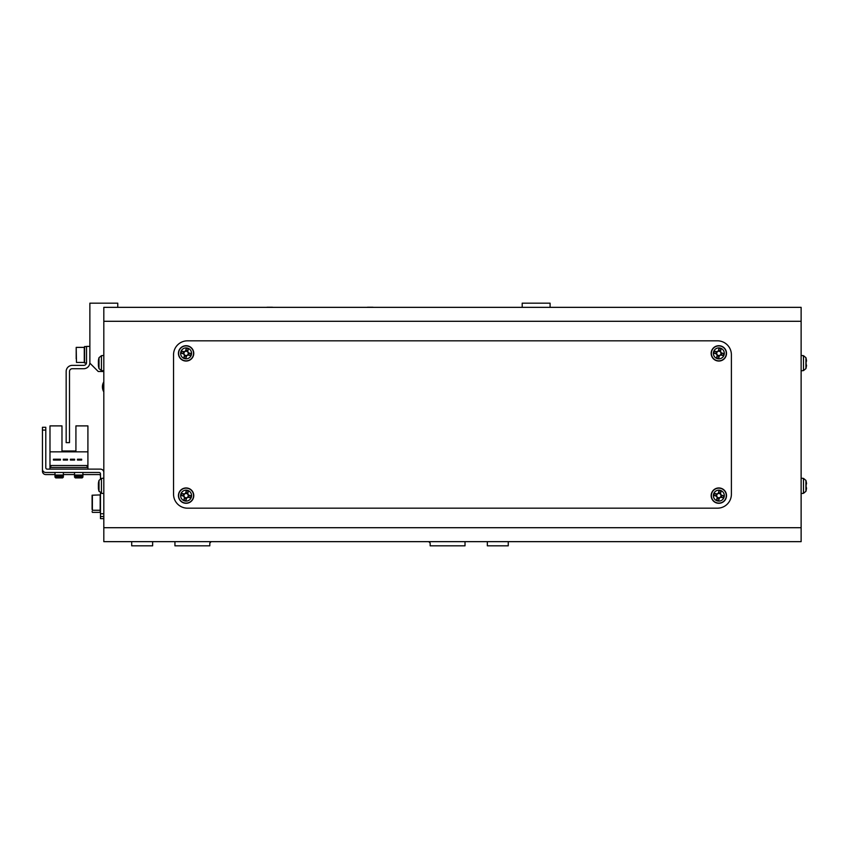 <?xml version="1.0" encoding="UTF-8"?>
<svg xmlns="http://www.w3.org/2000/svg" width="849" height="849" viewBox="0 0 849 849"><rect width="100%" height="100%" fill="white"/><g stroke="black" fill="none" stroke-linecap="round" stroke-linejoin="round"><path stroke-width="1.27" d="M103.811 498.416L103.811 536.069A5.582 5.582 0 0 0 103.811 536.09M103.811 450.999L103.811 478.189L101.445 478.401L101.445 478.963M131.701 541.651L131.701 545.833L152.629 545.833L152.629 541.651M174.936 541.651L174.936 545.833L209.809 545.833L209.809 543.042L211.199 541.651M428.756 541.651L430.156 543.042L430.156 545.833L465.019 545.833L465.019 541.651M487.337 541.651L487.337 545.833L508.254 545.833L508.254 541.651M103.811 384.035A5.582 5.582 0 0 0 103.811 384.056L103.811 414.737M117.756 307.349L117.756 303.167L89.867 303.167L89.867 363.139L98.24 371.501L103.811 371.501M550.088 307.349L550.088 303.167L522.199 303.167L522.199 307.349M103.811 384.056L103.811 374.292M223.754 307.349L266.268 307.349A25.067 25.067 0 0 1 267.265 307.232L272.285 307.232A25.067 25.067 0 0 1 273.272 307.349L366.683 307.349A25.067 25.067 0 0 1 367.67 307.232L372.7 307.232A25.067 25.067 0 0 1 373.687 307.349L416.212 307.349M103.811 527.707L103.811 541.651L801.127 541.651L801.127 307.349L103.811 307.349L103.811 527.707L801.127 527.707M173.546 494.235A13.945 13.945 0 0 0 187.491 508.18L717.447 508.18A13.945 13.945 0 0 0 731.392 494.235L731.392 354.765A13.945 13.945 0 0 0 717.447 340.82L187.491 340.82A13.945 13.945 0 0 0 173.546 354.765L173.546 494.235M99.015 490.913L99.015 480.81M98.42 484.026A19.495 18.02 -0 0 0 98.388 484.291L98.388 485.66A19.495 7.439 180 0 0 98.452 485.861M98.42 487.708L98.388 488.271A19.495 18.02 -0 0 0 98.452 488.759A19.495 18.02 -0 0 0 98.845 490.648A19.06 6.516 -28.3 0 1 98.845 489.799A19.495 18.02 180 0 1 98.388 487.432L98.388 486.063A19.495 7.439 -0 0 1 98.845 485.087A19.06 15.77 -127.4 0 1 98.813 484.057A19.06 15.77 -127.4 0 1 98.845 483.039A19.495 7.439 180 0 0 98.388 484.026L98.388 483.452A19.495 18.02 180 0 1 98.452 482.975A19.495 18.02 180 0 1 98.845 481.086M99.015 368.19L99.015 358.087M98.42 361.292A19.495 18.02 -0 0 0 98.388 361.568L98.388 362.937A19.495 7.439 180 0 0 98.452 363.139M98.42 364.974L98.388 365.548A19.495 18.02 -0 0 0 98.452 366.025A19.495 18.02 -0 0 0 98.845 367.914A19.06 6.516 -28.3 0 1 98.845 367.076A19.495 18.02 180 0 1 98.388 364.709L98.388 363.34A19.495 7.439 -0 0 1 98.845 362.353A19.06 15.77 -127.4 0 1 98.813 361.334A19.06 15.77 -127.4 0 1 98.845 360.316A19.495 7.439 180 0 0 98.388 361.292L98.388 360.729A19.495 18.02 180 0 1 98.452 360.241A19.495 18.02 180 0 1 98.845 358.352M801.127 370.811L803.483 370.599L803.483 355.678L805.924 357.673L805.924 368.604A19.527 19.527 0 0 0 806.115 367.872L806.115 367.872M805.924 357.673A19.527 19.527 0 0 1 806.115 358.405L806.094 358.416A19.495 19.495 0 0 1 806.55 360.984L806.094 362.035A19.06 17.065 90 0 1 806.094 364.242L806.55 365.293A19.495 19.495 0 0 1 806.094 367.85M806.094 364.242A19.06 17.065 90 0 0 806.094 362.035M801.127 493.534L803.483 493.322L803.483 478.401L805.924 480.396L805.924 491.327A19.527 19.527 0 0 0 806.115 490.595L806.115 490.595M805.924 480.396A19.527 19.527 0 0 1 806.115 481.128L806.094 481.15A19.495 19.495 0 0 1 806.55 483.707L806.094 484.758A19.06 17.065 90 0 1 806.094 486.965L806.55 488.016A19.495 19.495 0 0 1 806.094 490.584M806.094 486.965A19.06 17.065 90 0 0 806.094 484.758M183.734 496.156L184.031 496.23A2.154 2.154 0 0 0 187.608 497.153A2.154 2.154 0 0 0 185.485 493.566A2.154 2.154 0 0 0 184.583 494.097L181.803 493.375A19.06 8.511 104.5 0 0 181.516 494.447A19.06 8.511 104.5 0 0 181.251 495.519L183.734 496.156A2.42 2.42 0 0 0 184.488 497.429L183.851 499.912A19.06 8.511 14.5 0 0 185.984 500.464L186.631 497.981A2.42 2.42 0 0 0 187.905 497.227L190.388 497.875A19.06 8.511 -75.5 0 0 190.675 496.803A19.06 8.511 -75.5 0 0 190.94 495.731L188.457 495.094A2.42 2.42 0 0 0 187.703 493.821L188.34 491.338A19.06 8.511 -165.5 0 0 186.207 490.786L185.56 493.269A2.42 2.42 0 0 0 184.286 494.022M180.805 494.256A5.465 5.465 0 0 0 184.732 500.921A5.465 5.465 0 0 0 191.386 496.994A5.465 5.465 0 0 0 187.459 490.329A5.465 5.465 0 0 0 180.805 494.256M188.011 488.196A7.673 7.673 0 0 0 178.672 493.715A7.673 7.673 0 0 0 184.18 503.054A7.673 7.673 0 0 0 193.519 497.546A7.673 7.673 0 0 0 188.011 488.196M189.306 495.317L188.754 497.45M185.782 492.409L187.926 492.961M184.583 494.097A2.154 2.154 0 0 0 184.031 496.23M182.885 495.933L183.437 493.8M186.409 498.841L184.265 498.289M716.482 496.156L716.779 496.23A2.154 2.154 0 0 0 720.355 497.153A2.154 2.154 0 0 0 718.233 493.566A2.154 2.154 0 0 0 717.331 494.097L714.55 493.375A19.06 8.511 104.5 0 0 714.264 494.447A19.06 8.511 104.5 0 0 713.998 495.519L716.482 496.156A2.42 2.42 0 0 0 717.235 497.429L716.588 499.912A19.06 8.511 14.5 0 0 718.732 500.464L719.368 497.981A2.42 2.42 0 0 0 720.652 497.227L723.136 497.875A19.06 8.511 -75.5 0 0 723.422 496.803A19.06 8.511 -75.5 0 0 723.677 495.731L721.204 495.094A2.42 2.42 0 0 0 720.451 493.821L721.088 491.338A19.06 8.511 -165.5 0 0 718.944 490.786L718.307 493.269A2.42 2.42 0 0 0 717.034 494.022M713.542 494.256A5.465 5.465 0 0 0 717.479 500.921A5.465 5.465 0 0 0 724.133 496.994A5.465 5.465 0 0 0 720.207 490.329A5.465 5.465 0 0 0 713.542 494.256M720.759 488.196A7.673 7.673 0 0 0 711.409 493.715A7.673 7.673 0 0 0 716.927 503.054A7.673 7.673 0 0 0 726.266 497.546A7.673 7.673 0 0 0 720.759 488.196M722.053 495.317L721.501 497.45M718.53 492.409L720.663 492.961M717.331 494.097A2.154 2.154 0 0 0 716.779 496.23M715.633 495.933L716.185 493.8M719.156 498.841L717.012 498.289M183.734 353.906L184.031 353.98A2.154 2.154 0 0 0 187.608 354.903A2.154 2.154 0 0 0 185.485 351.316A2.154 2.154 0 0 0 184.583 351.847L181.803 351.125A19.06 8.511 104.5 0 0 181.516 352.197A19.06 8.511 104.5 0 0 181.251 353.269L183.734 353.906A2.42 2.42 0 0 0 184.488 355.179L183.851 357.662A19.06 8.511 14.5 0 0 185.984 358.214L186.631 355.731A2.42 2.42 0 0 0 187.905 354.978L190.388 355.625A19.06 8.511 -75.5 0 0 190.675 354.553A19.06 8.511 -75.5 0 0 190.94 353.481L188.457 352.844A2.42 2.42 0 0 0 187.703 351.571L188.34 349.088A19.06 8.511 -165.5 0 0 186.207 348.536L185.56 351.019A2.42 2.42 0 0 0 184.286 351.773M180.805 352.006A5.465 5.465 0 0 0 184.732 358.671A5.465 5.465 0 0 0 191.386 354.744A5.465 5.465 0 0 0 187.459 348.079A5.465 5.465 0 0 0 180.805 352.006M188.011 345.946A7.673 7.673 0 0 0 178.672 351.454A7.673 7.673 0 0 0 184.18 360.804A7.673 7.673 0 0 0 193.519 355.285A7.673 7.673 0 0 0 188.011 345.946M189.306 353.067L188.754 355.2M185.782 350.159L187.926 350.711M184.583 351.847A2.154 2.154 0 0 0 184.031 353.98M182.885 353.683L183.437 351.55M186.409 356.591L184.265 356.039M716.482 353.906L716.779 353.98A2.154 2.154 0 0 0 720.355 354.903A2.154 2.154 0 0 0 718.233 351.316A2.154 2.154 0 0 0 717.331 351.847L714.55 351.125A19.06 8.511 104.5 0 0 714.264 352.197A19.06 8.511 104.5 0 0 713.998 353.269L716.482 353.906A2.42 2.42 0 0 0 717.235 355.179L716.588 357.662A19.06 8.511 14.5 0 0 718.732 358.214L719.368 355.731A2.42 2.42 0 0 0 720.652 354.978L723.136 355.625A19.06 8.511 -75.5 0 0 723.422 354.553A19.06 8.511 -75.5 0 0 723.677 353.481L721.204 352.844A2.42 2.42 0 0 0 720.451 351.571L721.088 349.088A19.06 8.511 -165.5 0 0 718.944 348.536L718.307 351.019A2.42 2.42 0 0 0 717.034 351.773M713.542 352.006A5.465 5.465 0 0 0 717.479 358.671A5.465 5.465 0 0 0 724.133 354.744A5.465 5.465 0 0 0 720.207 348.079A5.465 5.465 0 0 0 713.542 352.006M720.759 345.946A7.673 7.673 0 0 0 711.409 351.454A7.673 7.673 0 0 0 716.927 360.804A7.673 7.673 0 0 0 726.266 355.285A7.673 7.673 0 0 0 720.759 345.946M722.053 353.067L721.501 355.2M718.53 350.159L720.663 350.711M717.331 351.847A2.154 2.154 0 0 0 716.779 353.98M715.633 353.683L716.185 351.55M719.156 356.591L717.012 356.039M103.811 496.325L103.811 493.534L101.445 493.322L101.445 478.401L99.015 480.396A19.527 19.527 0 0 0 98.452 482.975M103.811 472.479A3.343 3.343 0 0 0 100.469 469.126L47.194 469.126A1.39 1.39 0 0 1 45.793 467.735L45.793 430.082L42.45 430.082L42.45 469.126A3.343 3.343 0 0 0 45.793 472.479L99.068 472.479A1.39 1.39 0 0 1 100.469 473.869L100.469 478.677M49.985 451.838L49.985 425.89L61.977 425.89L61.977 450.999L75.922 450.999L75.922 425.89L87.914 425.89L87.914 451.838L49.985 451.838L49.985 469.126M63.367 477.127L62.582 477.913L55.779 477.913L55.005 477.127L63.367 477.127L63.367 475.037L62.582 475.822L55.779 475.822L55.005 475.037L63.367 475.037L63.367 472.479M92.382 495.508L92.382 510.27L92.095 497.747M103.811 516.542L100.469 516.542L100.469 513.751L103.811 513.751M47.194 469.126A1.39 1.39 0 0 1 45.793 467.735M42.45 469.126L42.45 427.291L45.793 427.291L45.793 430.082M99.068 472.479A1.39 1.39 0 0 1 100.469 473.869M100.469 493.057L100.469 513.751M87.914 469.126L87.914 451.838M61.977 427.992L61.977 450.999L75.922 450.999L75.922 427.992M60.417 459.224L53.445 459.224L53.445 460.062L60.417 460.062L60.417 459.224M74.585 459.224L70.403 459.224L70.403 460.062L74.585 460.062L74.585 459.224M87.076 465.507L50.813 465.507L50.813 467.459L87.076 467.459L87.076 465.507M81.663 459.224L77.482 459.224L77.482 460.062L81.663 460.062L81.663 459.224M63.314 460.062L67.496 460.062L67.496 459.224L63.314 459.224L63.314 460.062M82.894 477.127L82.109 477.913L75.306 477.913L74.521 477.127L82.894 477.127L82.894 475.037L82.109 475.822L75.306 475.822L74.521 475.037L82.894 475.037L82.894 472.479M74.521 477.127L74.521 472.479M55.779 475.822L55.005 475.037L55.005 472.479M92.095 498.607L92.095 495.211L92.095 498.607M92.095 509.432L92.095 495.211L100.182 494.925L100.182 495.508M102.421 386.847A9.763 9.763 0 0 0 103.811 391.877A9.763 9.763 0 0 1 103.811 381.817M89.867 346.403L86.524 346.403L86.524 362.576A2.791 2.791 0 0 1 83.733 365.367L72.292 365.367A6.134 6.134 0 0 0 66.158 371.501L66.158 442.626L69.501 442.626L69.501 371.501A2.791 2.791 0 0 1 72.292 368.71L83.733 368.71A6.134 6.134 0 0 0 89.867 362.576M76.198 358.798L76.198 347.379L76.474 362.438L76.198 347.379L84.571 347.379M86.492 363.001L84.571 363.001L84.571 346.541L86.524 346.625M84.571 346.615L86.524 346.541M103.811 518.633L100.469 518.633L100.469 516.542M42.45 432.173L42.45 471.216A3.343 3.343 0 0 0 45.793 474.57L55.005 474.57M63.367 474.57L74.521 474.57M82.894 474.57L99.068 474.57A1.39 1.39 0 0 1 100.469 475.96M55.005 477.127L55.005 475.037M100.182 512.361L100.182 511.777L100.182 512.361L92.382 512.361L92.095 511.523M103.811 321.293L801.127 321.293M101.445 492.76L99.015 491.327A19.527 19.527 0 0 1 98.452 488.759M101.445 370.037L101.445 356.24M187.958 488.398A7.461 7.461 0 0 0 178.874 493.757A7.461 7.461 0 0 0 184.233 502.852A7.461 7.461 0 0 0 193.328 497.493A7.461 7.461 0 0 0 187.958 488.398M720.705 488.398A7.461 7.461 0 0 0 711.611 493.757A7.461 7.461 0 0 0 716.981 502.852A7.461 7.461 0 0 0 726.065 497.493A7.461 7.461 0 0 0 720.705 488.398M187.958 346.148A7.461 7.461 0 0 0 178.874 351.507A7.461 7.461 0 0 0 184.233 360.602A7.461 7.461 0 0 0 193.328 355.243A7.461 7.461 0 0 0 187.958 346.148M720.705 346.148A7.461 7.461 0 0 0 711.611 351.507A7.461 7.461 0 0 0 716.981 360.602A7.461 7.461 0 0 0 726.065 355.243A7.461 7.461 0 0 0 720.705 346.148M100.182 511.777L100.182 494.925M100.182 510.27L92.382 510.27L92.382 509.687M103.811 383.016A9.201 9.201 0 0 0 103.811 390.678M76.474 362.438L84.284 362.438L84.284 347.103M103.811 355.466L101.445 355.678L99.015 357.673A19.527 19.527 0 0 0 98.452 360.241M98.452 366.025A19.527 19.527 0 0 0 99.015 368.604L101.445 370.599L103.811 370.811M803.483 355.678L801.127 355.466M803.483 370.599L805.924 368.604M803.483 478.401L801.127 478.189M803.483 493.322L805.924 491.327"/></g></svg>
